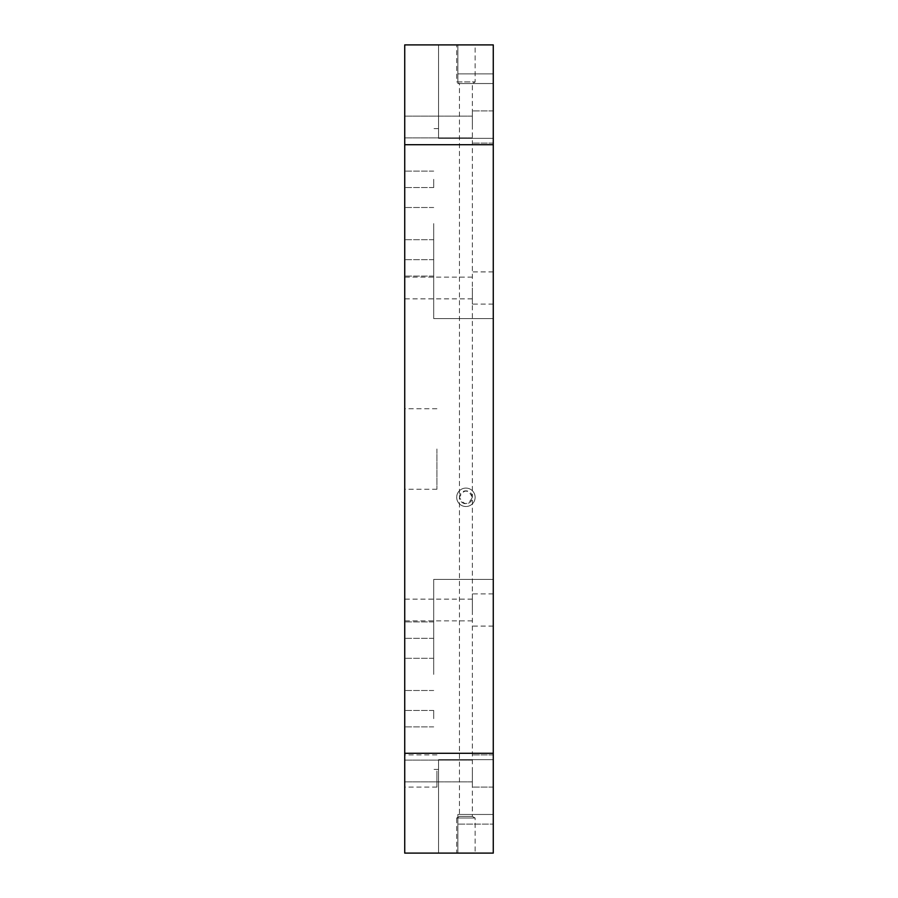<?xml version="1.0" encoding="UTF-8"?>
<svg xmlns="http://www.w3.org/2000/svg" width="898" height="898" viewBox="0 0 898 898"><rect width="100%" height="100%" fill="white"/><g stroke="black" fill="none" stroke-linecap="round" stroke-linejoin="round"><path stroke-width="0.67" stroke-dasharray="4.49 3.37" d="M472.348 816.417L459.462 816.417L459.462 497.301C463.761 505.574 468.049 505.574 472.348 497.301L472.348 816.417L475.121 818.011L456.689 818.011L459.462 816.417L472.348 816.417M472.348 497.301C468.049 489.028 463.761 489.028 459.462 497.301A6.443 6.443 0 0 0 465.905 503.733A6.443 6.443 0 0 0 472.348 497.301A6.443 6.443 0 0 0 465.905 490.858A6.443 6.443 0 0 0 459.462 497.301L459.462 83.536L472.348 83.536L459.462 83.536L456.689 81.931L475.121 81.931L456.689 81.931L456.689 44.9L475.121 44.9L475.121 81.931L472.348 83.536L472.348 497.301M456.689 818.011L475.121 818.011L475.121 853.1L456.689 853.1L456.689 818.011M475.121 497.301A9.216 9.216 0 0 0 465.905 488.085A9.216 9.216 0 0 0 456.689 497.301A9.216 9.216 0 0 0 465.905 506.517A9.216 9.216 0 0 0 475.121 497.301A9.216 9.216 0 0 0 465.905 488.085A9.216 9.216 0 0 0 456.689 497.301A9.216 9.216 0 0 0 465.905 506.517A9.216 9.216 0 0 0 475.121 497.301M493.271 824.117L493.271 814.464L457.857 814.464L457.857 853.1L493.271 853.1L438.538 853.1L493.271 853.1L493.271 814.464L457.857 814.464L457.857 853.1L457.857 814.464L457.857 853.1L438.538 853.1L438.538 759.663L493.271 759.663L438.538 759.663L438.538 853.1L438.538 759.663L438.538 769.384L438.538 759.663L493.271 759.663L493.271 579.412L493.271 759.663L438.538 759.663L438.538 853.1L493.271 853.1L493.271 824.117L457.857 824.117L493.271 824.117M493.271 814.464L457.857 814.464L493.271 814.464L493.271 759.663L493.271 853.1L493.271 44.9L438.538 44.9L493.271 44.9L493.271 83.536L457.857 83.536L457.857 44.9L493.271 44.9L438.538 44.9L438.538 138.337L493.271 138.337L438.538 138.337L438.538 128.616L438.538 138.337L493.271 138.337L493.271 223.602L493.271 138.337L438.538 138.337L438.538 44.9L457.857 44.9L457.857 83.536L457.857 44.9L457.857 83.536L493.271 83.536L457.857 83.536L493.271 83.536L493.271 318.588L493.271 44.9L493.271 138.337L493.271 44.9L404.729 44.9L404.729 853.1L493.271 853.1L493.271 579.412L493.271 814.464M433.7 223.602L433.7 318.588L433.7 223.602M493.271 223.602L493.271 318.588L493.271 223.602M433.7 674.398L433.7 579.412L433.7 674.398M493.271 770.989L493.271 787.097L493.271 770.989M472.348 770.989L472.348 787.097L472.348 770.989M493.271 127.011L493.271 110.903L493.271 127.011M472.348 127.011L472.348 110.903L472.348 127.011M493.271 288L493.271 304.108L493.271 288M472.348 288L472.348 304.108L472.348 288M493.271 610L493.271 593.892L493.271 610M472.348 610L472.348 593.892L472.348 610M456.689 853.1L475.121 853.1M438.538 138.337L438.538 44.9L438.538 138.337M475.121 44.9L456.689 44.9M433.7 267.885L433.7 259.668L433.7 267.885M433.7 179.331L433.7 187.547L433.7 179.331M433.7 718.669L433.7 710.453L433.7 718.669M433.7 630.115L433.7 638.332L433.7 630.115M436.922 770.989L436.922 787.097L436.922 770.989M436.922 449L436.922 489.253L436.922 449M493.271 753.287L404.729 753.287M493.271 144.713L404.729 144.713M404.729 630.115L404.729 638.332L404.729 630.115M404.729 718.669L404.729 710.453L404.729 718.669M404.729 179.331L404.729 187.547L404.729 179.331M404.729 267.885L404.729 259.668L404.729 267.885M404.729 674.398L404.729 658.29L404.729 674.398M404.729 223.602L404.729 239.71L404.729 223.602M404.729 770.989L404.729 787.097L404.729 770.989M404.729 127.011L404.729 116.145L404.729 127.011M404.729 288L404.729 298.866L404.729 288M404.729 610L404.729 620.866L404.729 610M404.729 449L404.729 489.253L404.729 449M493.271 73.883L457.857 73.883L493.271 73.883M438.538 128.616L433.7 128.616L438.538 128.616M493.271 318.588L433.7 318.588L493.271 318.588M493.271 579.412L433.7 579.412L493.271 579.412M438.538 769.384L433.7 769.384L438.538 769.384M493.271 754.892L472.348 754.892L493.271 754.892M493.271 787.097L472.348 787.097L493.271 787.097M493.271 110.903L472.348 110.903L493.271 110.903M493.271 143.108L472.348 143.108L493.271 143.108M493.271 271.903L472.348 271.903M493.271 304.108L472.348 304.108M493.271 593.892L472.348 593.892M493.271 626.097L472.348 626.097M433.7 638.332L404.729 638.332L433.7 638.332M433.7 621.91L404.729 621.91L433.7 621.91M433.7 726.875L404.729 726.875L433.7 726.875M433.7 710.453L404.729 710.453L433.7 710.453M433.7 187.547L404.729 187.547L433.7 187.547M433.7 171.125L404.729 171.125L433.7 171.125M433.7 276.09L404.729 276.09L433.7 276.09M433.7 259.668L404.729 259.668L433.7 259.668M433.7 690.495L404.729 690.495L433.7 690.495M433.7 658.29L404.729 658.29L433.7 658.29M433.7 239.71L404.729 239.71L433.7 239.71M433.7 207.505L404.729 207.505L433.7 207.505M472.348 781.855L404.729 781.855L472.348 781.855M472.348 760.123L404.729 760.123L472.348 760.123M472.348 137.877L404.729 137.877L472.348 137.877M472.348 116.145L404.729 116.145L472.348 116.145M472.348 298.866L404.729 298.866M472.348 277.134L404.729 277.134M472.348 620.866L404.729 620.866M472.348 599.134L404.729 599.134M436.922 787.097L404.729 787.097M436.922 754.892L404.729 754.892M436.922 489.253L404.729 489.253M436.922 408.747L404.729 408.747"/><path stroke-width="1.35" d="M493.271 44.9L493.271 853.1L404.729 853.1L404.729 44.9L493.271 44.9M493.271 144.713L404.729 144.713M493.271 753.287L404.729 753.287"/></g></svg>
